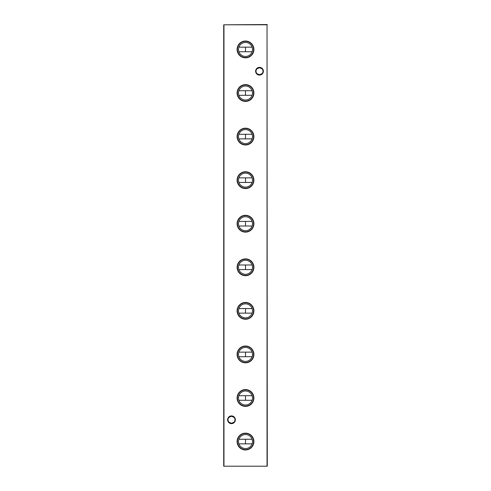 <?xml version="1.0" encoding="UTF-8"?>
<svg xmlns="http://www.w3.org/2000/svg" width="491" height="491" viewBox="0 0 491 491"><rect width="100%" height="100%" fill="white"/><g stroke="black" fill="none" stroke-linecap="round" stroke-linejoin="round"><path stroke-width="0.74" d="M245.5 433.148A8.402 8.402 0 0 0 237.098 441.556A8.402 8.402 0 0 0 245.5 449.959A8.402 8.402 0 0 0 253.902 441.556A8.402 8.402 0 0 0 245.5 433.148M245.5 433.455A8.101 8.101 0 0 0 237.399 441.556A8.101 8.101 0 0 0 245.5 449.652A8.101 8.101 0 0 0 253.601 441.556A8.101 8.101 0 0 0 245.5 433.455M245.5 434.56A6.997 6.997 0 0 0 238.503 441.556A6.997 6.997 0 0 0 245.5 448.547A6.997 6.997 0 0 0 252.497 441.556A6.997 6.997 0 0 0 245.5 434.56M245.5 389.584A8.402 8.402 0 0 0 237.098 397.986A8.402 8.402 0 0 0 245.5 406.388A8.402 8.402 0 0 0 253.902 397.986A8.402 8.402 0 0 0 245.5 389.584M245.5 389.885A8.101 8.101 0 0 0 237.399 397.986A8.101 8.101 0 0 0 245.5 406.088A8.101 8.101 0 0 0 253.601 397.986A8.101 8.101 0 0 0 245.5 389.885M245.5 390.989A6.997 6.997 0 0 0 238.503 397.986A6.997 6.997 0 0 0 245.5 404.983A6.997 6.997 0 0 0 252.497 397.986A6.997 6.997 0 0 0 245.5 390.989M245.5 346.014A8.402 8.402 0 0 0 237.098 354.416A8.402 8.402 0 0 0 245.5 362.824A8.402 8.402 0 0 0 253.902 354.416A8.402 8.402 0 0 0 245.5 346.014M245.5 346.321A8.101 8.101 0 0 0 237.399 354.416A8.101 8.101 0 0 0 245.5 362.518A8.101 8.101 0 0 0 253.601 354.416A8.101 8.101 0 0 0 245.5 346.321M245.5 347.425A6.997 6.997 0 0 0 238.503 354.416A6.997 6.997 0 0 0 245.5 361.413A6.997 6.997 0 0 0 252.497 354.416A6.997 6.997 0 0 0 245.5 347.425M245.5 302.444A8.402 8.402 0 0 0 237.098 310.852A8.402 8.402 0 0 0 245.5 319.254A8.402 8.402 0 0 0 253.902 310.852A8.402 8.402 0 0 0 245.5 302.444M245.5 302.751A8.101 8.101 0 0 0 237.399 310.852A8.101 8.101 0 0 0 245.5 318.954A8.101 8.101 0 0 0 253.601 310.852A8.101 8.101 0 0 0 245.5 302.751M245.5 303.855A6.997 6.997 0 0 0 238.503 310.852A6.997 6.997 0 0 0 245.5 317.849A6.997 6.997 0 0 0 252.497 310.852A6.997 6.997 0 0 0 245.5 303.855M245.5 258.88A8.402 8.402 0 0 0 237.098 267.282A8.402 8.402 0 0 0 245.5 275.69A8.402 8.402 0 0 0 253.902 267.282A8.402 8.402 0 0 0 245.5 258.88M245.5 259.187A8.101 8.101 0 0 0 237.399 267.282A8.101 8.101 0 0 0 245.5 275.383A8.101 8.101 0 0 0 253.601 267.282A8.101 8.101 0 0 0 245.5 259.187M245.5 260.285A6.997 6.997 0 0 0 238.503 267.282A6.997 6.997 0 0 0 245.5 274.279A6.997 6.997 0 0 0 252.497 267.282A6.997 6.997 0 0 0 245.5 260.285M245.5 215.31A8.402 8.402 0 0 0 237.098 223.718A8.402 8.402 0 0 0 245.5 232.12A8.402 8.402 0 0 0 253.902 223.718A8.402 8.402 0 0 0 245.5 215.31M245.5 215.617A8.101 8.101 0 0 0 237.399 223.718A8.101 8.101 0 0 0 245.5 231.813A8.101 8.101 0 0 0 253.601 223.718A8.101 8.101 0 0 0 245.5 215.617M245.5 216.721A6.997 6.997 0 0 0 238.503 223.718A6.997 6.997 0 0 0 245.5 230.715A6.997 6.997 0 0 0 252.497 223.718A6.997 6.997 0 0 0 245.5 216.721M245.5 171.746A8.402 8.402 0 0 0 237.098 180.148A8.402 8.402 0 0 0 245.5 188.556A8.402 8.402 0 0 0 253.902 180.148A8.402 8.402 0 0 0 245.5 171.746M245.5 172.046A8.101 8.101 0 0 0 237.399 180.148A8.101 8.101 0 0 0 245.5 188.249A8.101 8.101 0 0 0 253.601 180.148A8.101 8.101 0 0 0 245.5 172.046M245.5 173.151A6.997 6.997 0 0 0 238.503 180.148A6.997 6.997 0 0 0 245.5 187.145A6.997 6.997 0 0 0 252.497 180.148A6.997 6.997 0 0 0 245.5 173.151M245.5 128.176A8.402 8.402 0 0 0 237.098 136.584A8.402 8.402 0 0 0 245.5 144.986A8.402 8.402 0 0 0 253.902 136.584A8.402 8.402 0 0 0 245.5 128.176M245.5 128.482A8.101 8.101 0 0 0 237.399 136.584A8.101 8.101 0 0 0 245.5 144.679A8.101 8.101 0 0 0 253.601 136.584A8.101 8.101 0 0 0 245.5 128.482M245.5 129.587A6.997 6.997 0 0 0 238.503 136.584A6.997 6.997 0 0 0 245.5 143.575A6.997 6.997 0 0 0 252.497 136.584A6.997 6.997 0 0 0 245.5 129.587M245.5 84.612A8.402 8.402 0 0 0 237.098 93.014A8.402 8.402 0 0 0 245.5 101.416A8.402 8.402 0 0 0 253.902 93.014A8.402 8.402 0 0 0 245.5 84.612M245.5 84.912A8.101 8.101 0 0 0 237.399 93.014A8.101 8.101 0 0 0 245.5 101.115A8.101 8.101 0 0 0 253.601 93.014A8.101 8.101 0 0 0 245.5 84.912M245.5 86.017A6.997 6.997 0 0 0 238.503 93.014A6.997 6.997 0 0 0 245.5 100.011A6.997 6.997 0 0 0 252.497 93.014A6.997 6.997 0 0 0 245.5 86.017M245.5 41.041A8.402 8.402 0 0 0 237.098 49.444A8.402 8.402 0 0 0 245.5 57.852A8.402 8.402 0 0 0 253.902 49.444A8.402 8.402 0 0 0 245.5 41.041M245.5 41.348A8.101 8.101 0 0 0 237.399 49.444A8.101 8.101 0 0 0 245.5 57.545A8.101 8.101 0 0 0 253.601 49.444A8.101 8.101 0 0 0 245.5 41.348M245.5 42.453A6.997 6.997 0 0 0 238.503 49.444A6.997 6.997 0 0 0 245.5 56.44A6.997 6.997 0 0 0 252.497 49.444A6.997 6.997 0 0 0 245.5 42.453M228.99 417.332L231.494 416.27A3.498 3.498 0 0 0 227.996 419.768A3.498 3.498 0 0 0 231.494 423.267L228.99 422.211M231.494 423.641A3.873 3.873 0 0 1 227.628 419.768A3.873 3.873 0 0 1 231.494 415.902A3.873 3.873 0 0 1 235.367 419.768A3.873 3.873 0 0 1 231.494 423.641M256.996 68.789L259.506 67.733A3.498 3.498 0 0 0 256.007 71.232A3.498 3.498 0 0 0 259.506 74.73L256.996 73.668M259.506 75.098A3.873 3.873 0 0 1 255.633 71.232A3.873 3.873 0 0 1 259.506 67.359A3.873 3.873 0 0 1 263.372 71.232A3.873 3.873 0 0 1 259.506 75.098M262.01 73.668L259.506 74.73A3.498 3.498 0 0 0 263.004 71.232A3.498 3.498 0 0 0 259.506 67.733L262.01 68.789M234.004 422.211L231.494 423.267A3.498 3.498 0 0 0 234.993 419.768A3.498 3.498 0 0 0 231.494 416.27L234.004 417.332M267.036 24.55L223.964 24.802L223.964 466.198L267.036 466.198L267.036 24.802L267.282 466.198L223.718 466.198L223.718 24.802L267.282 24.802M252.11 47.154L245.5 47.154L245.5 51.739L252.11 51.739M252.11 90.725L245.5 90.725L245.5 95.303L252.11 95.303M252.11 134.288L245.5 134.288L245.5 138.873L252.11 138.873M252.11 177.859L245.5 177.859L245.5 182.437L252.11 182.437M252.11 221.423L245.5 221.423L245.5 226.007L252.11 226.007M252.11 264.993L245.5 264.993L245.5 269.577L252.11 269.577M252.11 308.563L245.5 308.563L245.5 313.141L252.11 313.141M252.11 352.127L245.5 352.127L245.5 356.712L252.11 356.712M252.11 395.697L245.5 395.697L245.5 400.275L252.11 400.275M252.11 439.261L245.5 439.261L245.5 443.846L252.11 443.846M238.89 47.154L245.5 47.154M245.5 51.739L238.89 51.739M238.89 90.725L245.5 90.725M245.5 95.303L238.89 95.303M238.89 134.288L245.5 134.288M245.5 138.873L238.89 138.873M238.89 177.859L245.5 177.859M245.5 182.437L238.89 182.437M238.89 221.423L245.5 221.423M245.5 226.007L238.89 226.007M238.89 264.993L245.5 264.993M245.5 269.577L238.89 269.577M238.89 308.563L245.5 308.563M245.5 313.141L238.89 313.141M238.89 352.127L245.5 352.127M245.5 356.712L238.89 356.712M238.89 395.697L245.5 395.697M245.5 400.275L238.89 400.275M238.89 439.261L245.5 439.261M245.5 443.846L238.89 443.846"/></g></svg>
